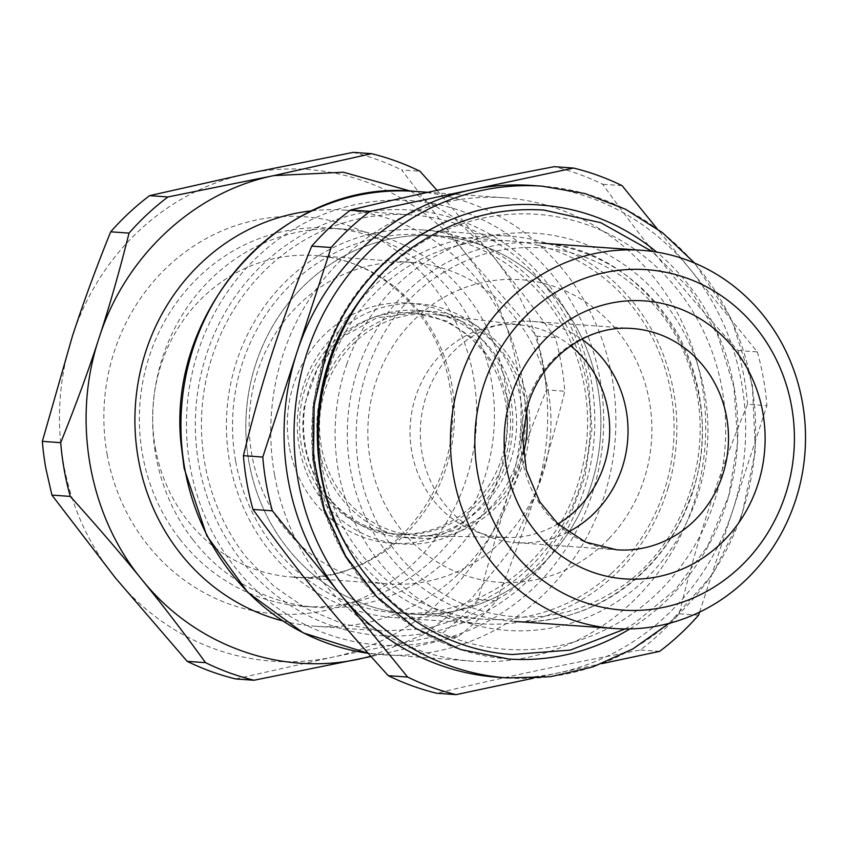 <?xml version="1.0" encoding="UTF-8"?>
<svg xmlns="http://www.w3.org/2000/svg" width="847" height="847" viewBox="0 0 847 847"><rect width="100%" height="100%" fill="white"/><g stroke="black" fill="none" stroke-linecap="round" stroke-linejoin="round"><path stroke-width="0.64" stroke-dasharray="4.24 3.18" d="M549.428 285.947A213.306 199.659 -85.9 0 1 521.847 586.325A213.306 199.659 -85.9 0 1 240.728 559.698A213.306 199.659 -85.9 0 1 268.308 259.309A213.306 199.659 -85.9 0 1 549.428 285.947M547.66 289.102A208.563 195.223 -85.9 0 1 588.612 382.135L591.873 429.673L584.906 476.861L568.104 521.233L542.324 560.449L508.931 592.477L469.662 615.621L426.57 628.675L381.923 630.973L343.194 623.974L306.635 608.802L273.729 586.103L245.821 556.765A208.563 195.223 94.1 0 1 204.868 463.743A208.563 195.223 94.1 0 1 411.557 214.905A208.563 195.223 94.1 0 1 547.66 289.102M282.506 620.851A208.563 195.223 94.1 0 0 315.38 626.229A208.563 195.223 94.1 0 0 522.07 377.402A208.563 195.223 94.1 0 0 481.117 284.37A208.563 195.223 94.1 0 0 345.025 210.162A208.563 195.223 94.1 0 0 311.707 210.829M193 539.867A189.601 177.478 94.1 0 0 316.725 607.32A189.601 177.478 94.1 0 0 487.713 504.071A189.601 177.478 94.1 0 0 467.406 296.535A189.601 177.478 94.1 0 0 343.67 229.071A189.601 177.478 94.1 0 0 172.693 332.32A189.601 177.478 94.1 0 0 193 539.867M179.691 538.914A189.601 177.478 94.1 0 0 303.417 606.367A189.601 177.478 94.1 0 0 474.405 503.129A189.601 177.478 94.1 0 0 454.098 295.582A189.601 177.478 94.1 0 0 330.362 228.129A189.601 177.478 94.1 0 0 159.384 331.378A189.601 177.478 94.1 0 0 179.691 538.914M274.566 474.892A232.258 217.414 -85.9 0 1 284.656 349.79A232.258 217.414 -85.9 0 1 504.738 197.785A232.258 217.414 -85.9 0 1 701.909 384.019A232.258 217.414 -85.9 0 1 691.808 509.121A232.258 217.414 -85.9 0 1 471.737 661.126A232.258 217.414 -85.9 0 1 274.566 474.892M410.551 191.115L452.298 216.356L488.147 250.341L491.747 254.672C545.119 319.065 562.164 414.734 534.785 496.31L509.216 551.545L471.705 598.448L424.591 634.096L370.785 656.298M699.58 612.127L766.916 405.639L747.53 404.263C731.194 444.124 717.705 480.778 707.065 514.224C697.314 544.314 688.029 577.506 679.199 613.81A270.182 252.904 94.1 0 1 640.311 649.967C558.088 665.721 506.718 676.647 436.713 693.259M747.53 404.263A270.182 252.904 94.1 0 0 744.026 377.116A270.182 252.904 94.1 0 0 737.959 350.52C681.306 287.948 647.172 245.99 602.683 184.265A270.182 252.904 94.1 0 0 554.224 166.679M437.041 190.331L491.747 254.672C512.361 279.912 533.525 307.525 555.251 337.498A270.182 252.904 -85.9 0 1 561.317 364.104A270.182 252.904 -85.9 0 1 564.822 391.24C555.23 429.545 545.224 464.569 534.785 496.31C524.515 528.062 511.747 562.895 496.49 600.788A270.182 252.904 -85.9 0 1 457.602 636.944L370.986 656.531M698.584 615.187L679.199 613.81M659.697 651.343L640.311 649.967M533.345 678.214L602.037 663.603M622.069 185.641L602.683 184.265M737.959 350.52L757.345 351.897L656.923 228.478M757.345 351.897A270.182 252.904 -85.9 0 1 763.412 378.493A270.182 252.904 -85.9 0 1 766.916 405.639M235.657 678.934L333.316 656.997L439.254 635.642L457.602 636.944M496.49 600.788L478.142 599.485L508.168 494.415C519.105 460.863 531.874 426.041 546.474 389.938L564.822 391.24M478.142 599.485A270.182 252.904 -85.9 0 1 439.254 635.642M555.251 337.498L536.903 336.195L465.13 252.777L401.626 169.94L419.974 171.253M536.903 336.195L542.969 362.791A270.182 252.904 -85.9 0 1 546.474 389.938M353.167 152.365A270.182 252.904 -85.9 0 1 401.626 169.94M497.337 677.208A246.477 230.723 94.1 0 0 557.898 672.994A246.477 230.723 94.1 0 0 732.75 510.413A246.477 230.723 94.1 0 0 741.612 383.13A246.477 230.723 94.1 0 0 689.712 268.774A246.477 230.723 94.1 0 0 532.371 185.493M72.376 336.291A246.477 230.723 94.1 0 0 115.425 577.929L119.025 582.26A246.477 230.723 94.1 0 0 333.316 656.997A246.477 230.723 94.1 0 0 508.168 494.415A246.477 230.723 94.1 0 0 465.13 252.777A246.477 230.723 94.1 0 0 461.53 248.446A246.477 230.723 94.1 0 0 247.229 173.709A246.477 230.723 94.1 0 0 72.376 336.291M548.337 391.642A161.163 150.861 -85.9 0 1 388.614 583.932A161.163 150.861 -85.9 0 1 251.803 454.701A161.163 150.861 -85.9 0 1 411.526 262.422A161.163 150.861 -85.9 0 1 548.337 391.642M289.303 446.729A120.401 112.704 -85.9 0 1 379.043 305.142A120.401 112.704 -85.9 0 1 510.826 399.625A120.401 112.704 -85.9 0 1 445.946 532.657A120.401 112.704 -85.9 0 1 310.362 496.977A120.401 112.704 -85.9 0 1 289.303 446.729M301.352 445.109A110.915 103.821 -85.9 0 1 411.282 312.776A110.915 103.821 -85.9 0 1 505.437 401.711A110.915 103.821 -85.9 0 1 395.517 534.044A110.915 103.821 -85.9 0 1 320.759 491.398A110.915 103.821 -85.9 0 1 301.352 445.109M414.607 313.009L447.428 321.246L475.94 340.314L497.136 368.191L508.761 401.954A110.915 103.821 -85.9 0 1 398.842 534.288A110.915 103.821 -85.9 0 1 304.687 445.353A110.915 103.821 -85.9 0 1 304.571 404.633L318.07 366.783L343.331 336.471L377 317.71L414.607 313.009L411.282 312.776M520.81 400.335A120.401 112.704 94.1 0 0 409.715 303.533A120.401 112.704 94.1 0 0 299.171 403.246A120.401 112.704 94.1 0 0 299.287 447.438A120.401 112.704 94.1 0 0 431.07 541.921A120.401 112.704 94.1 0 0 520.81 400.335M235.625 460.98A189.601 177.478 -85.9 0 1 265.545 315.211A189.601 177.478 -85.9 0 1 423.521 234.767A189.601 177.478 -85.9 0 1 584.472 386.793A189.601 177.478 -85.9 0 1 570.624 503.139A189.601 177.478 -85.9 0 1 554.552 532.562A189.601 177.478 -85.9 0 1 396.576 613.006A189.601 177.478 -85.9 0 1 235.625 460.98M549.015 299.065A194.344 181.914 -85.9 0 1 587.172 385.745A194.344 181.914 -85.9 0 1 572.974 504.992A194.344 181.914 -85.9 0 1 394.575 617.622A194.344 181.914 -85.9 0 1 267.758 548.475A194.344 181.914 -85.9 0 1 229.601 461.784A194.344 181.914 -85.9 0 1 422.198 229.918A194.344 181.914 -85.9 0 1 549.015 299.065M668.061 487.904A194.344 181.914 94.1 0 0 635.525 305.227A194.344 181.914 94.1 0 0 508.698 236.08A194.344 181.914 94.1 0 0 321.722 371.949A194.344 181.914 94.1 0 0 354.258 554.637A194.344 181.914 94.1 0 0 481.085 623.784A194.344 181.914 94.1 0 0 666.43 493.049A194.344 181.914 94.1 0 0 668.061 487.904M567.988 532.096A110.915 103.821 -85.9 0 1 516.289 542.652A110.915 103.821 -85.9 0 1 425.332 398.926A110.915 103.821 -85.9 0 1 532.054 321.384A110.915 103.821 -85.9 0 1 581.741 339.149M567.861 533.504A189.601 177.478 -85.9 0 1 409.884 613.959A189.601 177.478 -85.9 0 1 262.538 506.739A189.601 177.478 -85.9 0 1 278.854 316.164A189.601 177.478 -85.9 0 1 436.83 235.71A189.601 177.478 -85.9 0 1 584.186 342.929A189.601 177.478 -85.9 0 1 567.861 533.504M510.063 490.042A113.763 106.489 -85.9 0 1 415.274 538.311A113.763 106.489 -85.9 0 1 326.868 473.971A113.763 106.489 -85.9 0 1 336.661 359.626A113.763 106.489 -85.9 0 1 431.441 311.357A113.763 106.489 -85.9 0 1 519.857 375.697A113.763 106.489 -85.9 0 1 510.063 490.042M323.353 358.683A113.763 106.489 -85.9 0 1 418.132 310.415A113.763 106.489 -85.9 0 1 506.548 374.745A113.763 106.489 -85.9 0 1 496.755 489.09A113.763 106.489 -85.9 0 1 401.965 537.358A113.763 106.489 -85.9 0 1 313.559 473.028A113.763 106.489 -85.9 0 1 323.353 358.683M299.256 290.532A189.601 177.478 94.1 0 0 256.525 491.313A189.601 177.478 94.1 0 0 409.884 613.959A189.601 177.478 94.1 0 0 547.458 559.136A189.601 177.478 94.1 0 0 590.2 358.355A189.601 177.478 94.1 0 0 436.83 235.71A189.601 177.478 94.1 0 0 299.256 290.532M526.442 410.276A110.915 103.821 94.1 0 0 436.036 314.661A110.915 103.821 94.1 0 0 350.764 346.264A110.915 103.821 94.1 0 0 326.614 466.125A110.915 103.821 94.1 0 0 420.292 535.696A110.915 103.821 94.1 0 0 495.961 503.404A110.915 103.821 94.1 0 0 523.34 453.854M611.396 573.44A189.601 177.478 94.1 0 0 620.65 564.346A189.601 177.478 94.1 0 0 663.392 363.564A189.601 177.478 94.1 0 0 510.021 240.929A189.601 177.478 94.1 0 0 372.458 295.751A189.601 177.478 94.1 0 0 329.716 496.533A189.601 177.478 94.1 0 0 483.086 619.168A189.601 177.478 94.1 0 0 611.396 573.44M557.94 523.912A106.616 99.798 -85.9 0 1 506.919 537.559A106.616 99.798 -85.9 0 1 416.862 470.688A106.616 99.798 -85.9 0 1 440.08 355.475A106.616 99.798 -85.9 0 1 522.048 325.1A106.616 99.798 -85.9 0 1 570.634 345.83M609.141 538.438A151.677 141.978 -85.9 0 1 601.73 545.712A151.677 141.978 -85.9 0 1 404.855 534.139A151.677 141.978 -85.9 0 1 410.583 323.554A151.677 141.978 -85.9 0 1 611.439 323.999A151.677 141.978 -85.9 0 1 609.141 538.438M187.155 443.023A222.782 208.542 94.1 0 0 190.13 466.401A222.782 208.542 94.1 0 0 433.982 641.221A222.782 208.542 94.1 0 0 600.025 379.234A222.782 208.542 94.1 0 0 367.1 202.412A222.782 208.542 94.1 0 0 187.155 443.023M368.096 653.27A232.258 217.414 94.1 0 0 381.902 654.731A232.258 217.414 94.1 0 0 612.074 377.624A232.258 217.414 94.1 0 0 414.914 191.38M507.321 677.918A246.477 230.723 94.1 0 0 751.723 384.591A246.477 230.723 94.1 0 0 751.585 383.839A246.477 230.723 94.1 0 0 542.345 186.202M107.124 454.299A199.077 186.351 94.1 0 0 325.047 610.528A199.077 186.351 94.1 0 0 473.42 376.407A199.077 186.351 94.1 0 0 255.508 220.178A199.077 186.351 94.1 0 0 107.124 454.299M155.319 447.83A161.163 150.861 94.1 0 0 292.13 577.051A161.163 150.861 94.1 0 0 451.843 384.771A161.163 150.861 94.1 0 0 315.031 255.55A161.163 150.861 94.1 0 0 155.319 447.83M331.198 339.139A227.525 212.978 94.1 0 0 325.682 353.252A227.525 212.978 94.1 0 0 325.407 354.025A227.525 212.978 94.1 0 0 508.666 659.008L460.101 649.437L415.03 628.22L375.856 596.521L344.665 556.034L323.12 508.952L312.342 457.782L312.903 405.237L324.772 354.131L330.552 339.276C365.756 253.952 453.854 197.647 541 205.112A227.525 212.978 94.1 0 0 331.198 339.139M629.829 628.919A227.525 212.978 94.1 0 0 724.259 510.106A227.525 212.978 94.1 0 0 656.679 252.078M354.618 559.073A218.039 204.095 94.1 0 0 547.406 647.775A218.039 204.095 94.1 0 0 712.623 506.612A218.039 204.095 94.1 0 0 630.433 246.382A218.039 204.095 94.1 0 0 374.342 282.21M347.016 363.543A199.077 186.351 94.1 0 0 455.908 618.765A199.077 186.351 94.1 0 0 696.001 500.111A199.077 186.351 94.1 0 0 623.223 264.031A199.077 186.351 94.1 0 0 390.912 291.114A199.077 186.351 94.1 0 0 347.016 363.543M358.652 367.026A189.601 177.478 94.1 0 0 511.366 621.19A189.601 177.478 94.1 0 0 691.014 497.094A189.601 177.478 94.1 0 0 538.311 242.941A189.601 177.478 94.1 0 0 400.462 298.049A189.601 177.478 94.1 0 0 358.652 367.026M532.054 321.384L632.529 328.541A110.915 103.821 94.1 0 0 525.807 406.084A110.915 103.821 94.1 0 0 616.764 549.809L516.289 542.652M315.38 626.229L381.923 630.973M345.025 210.162L411.557 214.905M471.737 661.126L368.096 653.281M303.417 606.367L316.725 607.32M330.362 228.129L343.67 229.071M504.738 197.785L427.926 192.311M669.035 623.392L712.179 574.912L741.665 516.056L755.376 451.112L752.337 384.782L731.49 319.203L694.699 263.11M411.526 262.422L315.031 255.55C379.16 258.886 437.835 313.549 449.397 384.009C470.794 484.939 384.083 587.892 292.13 577.051L388.614 583.932M541.635 243.174L538.311 242.941C651.47 246.339 734.518 384.146 690.379 497.21C664.376 574.912 587.426 627.913 511.366 621.19L514.69 621.423M398.842 534.288L395.517 534.044M394.575 617.622L481.085 623.784M422.198 229.918L508.698 236.08M483.086 619.168L396.576 613.006M510.021 240.929L423.521 234.767M415.274 538.311L401.965 537.358M431.441 311.357L418.132 310.415M506.919 537.559L420.292 535.696M522.048 325.1L436.036 314.661M442.293 273.189C473.092 254.068 506.093 245.63 541.297 247.906C604.896 251.697 664.143 297.308 687.595 361.478C720.374 443.383 686.673 547.818 614.033 591.407C583.223 610.539 550.222 618.966 515.029 616.69C452.245 612.932 393.643 568.485 369.641 505.521C335.412 423.299 368.858 317.202 442.293 273.189M625.097 628.95L634.276 623.477L675.44 589.607L707.563 546.167L728.738 495.834L737.705 441.668L733.936 386.91L717.631 334.904L689.765 288.785L651.989 251.379"/><path stroke-width="1.27" d="M311.707 210.829A208.563 195.223 94.1 0 0 138.336 459A208.563 195.223 94.1 0 0 179.278 552.032A208.563 195.223 94.1 0 0 282.506 620.851M370.785 656.298L359.933 658.892C282.39 676.118 198.145 646.737 145.642 584.155L142.042 579.824C88.67 515.431 71.624 419.763 98.993 338.186C124.985 256.122 194.207 191.75 273.846 175.604L343.406 172.227L410.551 191.115M388.244 675.673A270.182 252.904 94.1 0 0 436.713 693.259L456.099 694.635A270.182 252.904 -85.9 0 1 407.629 677.06L388.244 675.673C331.579 613.08 297.445 571.132 252.978 509.428A270.182 252.904 94.1 0 1 246.911 482.822A270.182 252.904 94.1 0 1 243.407 455.686C253.211 415.358 263.703 378.493 274.862 345.078C284.74 314.989 297.032 282.009 311.738 246.138A270.182 252.904 94.1 0 1 350.626 209.982C420.663 193.36 472.033 182.433 554.224 166.679L573.61 168.066A270.182 252.904 -85.9 0 1 622.069 185.641L656.923 228.478M370.986 656.531L253.994 680.247A270.182 252.904 -85.9 0 1 205.535 662.661C184.932 634.223 164.943 608.072 145.578 584.197L142.042 579.824C121.629 554.647 97.701 526.845 70.269 496.406A270.182 252.904 -85.9 0 1 64.203 469.81A270.182 252.904 -85.9 0 1 60.698 442.663C75.955 404.771 88.723 369.938 98.993 338.186C109.432 306.445 119.438 271.421 129.03 233.116A270.182 252.904 -85.9 0 1 167.918 196.959L273.846 175.604L371.515 153.667A270.182 252.904 -85.9 0 1 419.974 171.253L437.041 190.331M252.978 509.428L272.363 510.805L407.629 677.06M272.363 510.805A270.182 252.904 -85.9 0 1 266.297 484.209A270.182 252.904 -85.9 0 1 262.792 457.062L243.407 455.686M311.738 246.138L331.124 247.515L262.792 457.062M602.037 663.603L659.697 651.343A270.182 252.904 -85.9 0 0 698.584 615.187L699.58 612.127M456.099 694.635L533.345 678.214M331.124 247.515A270.182 252.904 -85.9 0 1 370.012 211.358L350.626 209.982M573.61 168.066L370.012 211.358M70.269 496.406L51.921 495.103L115.425 577.929L187.198 661.359L205.535 662.661M129.03 233.116L110.682 231.813C96.082 267.917 83.313 302.739 72.376 336.291L42.35 441.361L60.698 442.663M51.921 495.103L45.854 468.507A270.182 252.904 -85.9 0 1 42.35 441.361M253.994 680.247L235.657 678.934A270.182 252.904 -85.9 0 1 187.198 661.359M371.515 153.667L353.167 152.365L247.229 173.709L149.57 195.657L167.918 196.959M110.682 231.813A270.182 252.904 -85.9 0 1 149.57 195.657M339.996 593.927A246.477 230.723 94.1 0 0 497.337 677.208L507.321 677.918A246.477 230.723 94.1 0 1 298.08 480.281A246.477 230.723 94.1 0 1 542.345 186.202L532.371 185.493A246.477 230.723 94.1 0 0 471.811 189.707A246.477 230.723 94.1 0 0 296.958 352.288A246.477 230.723 94.1 0 0 288.096 479.571A246.477 230.723 94.1 0 0 339.996 593.927M804.65 456.321A189.601 177.478 94.1 0 0 802.395 402.314A189.601 177.478 94.1 0 0 641.444 250.289A189.601 177.478 94.1 0 0 453.547 476.501A189.601 177.478 94.1 0 0 614.499 628.527A189.601 177.478 94.1 0 0 804.65 456.321M791.606 406.496A170.639 159.734 -85.9 0 1 793.639 455.104A170.639 159.734 -85.9 0 1 641.73 610.221A170.639 159.734 -85.9 0 1 477.644 473.261A170.639 159.734 -85.9 0 1 604.832 272.596A170.639 159.734 -85.9 0 1 791.606 406.496M581.741 339.149A110.915 103.821 -85.9 0 1 623 465.109A110.915 103.821 -85.9 0 1 622.079 468.042A110.915 103.821 -85.9 0 1 567.988 532.096M523.34 453.854A110.915 103.821 94.1 0 0 526.442 410.276M570.634 345.83A106.616 99.798 -85.9 0 1 579.644 506.517A106.616 99.798 -85.9 0 1 557.94 523.912M368.096 653.281L303.385 632.953L247.853 592.487L206.795 535.78L184.117 468.306L181.036 443.987C166.425 307.482 286.042 177.849 414.914 191.38A232.258 217.414 94.1 0 0 181.639 444.124A232.258 217.414 94.1 0 0 184.731 468.497A232.258 217.414 94.1 0 0 368.096 653.27M656.679 252.078A227.525 212.978 94.1 0 0 541 205.112C449.873 197.076 357.741 260.325 326.317 353.146L314.131 405.152L313.528 457.856L324.274 509.163L345.767 556.31L376.82 596.764L415.771 628.379L460.514 649.501L508.666 659.008A227.525 212.978 94.1 0 0 629.829 628.919M374.342 282.21A218.039 204.095 94.1 0 0 335.941 342.77A218.039 204.095 94.1 0 0 330.394 357.032A218.039 204.095 94.1 0 0 354.618 559.073M758.806 481.456A139.353 130.449 94.1 0 0 674.731 306.921A139.353 130.449 94.1 0 0 510.455 398.312A139.353 130.449 94.1 0 0 585.489 569.428A139.353 130.449 94.1 0 0 751.575 500.524A139.353 130.449 94.1 0 0 758.806 481.456M723.476 472.266A110.915 103.821 94.1 0 0 632.529 328.541C587.754 324.422 541.561 357.392 527.702 405.808L522.62 437.899L526.315 470.085L539.761 501.784L557.929 523.912L585.478 542.048L616.764 549.809A110.915 103.821 94.1 0 0 717.727 487.438A110.915 103.821 94.1 0 0 723.476 472.266M427.926 192.311L414.914 191.38M669.035 623.392L632.868 648.929L592.921 666.907L550.571 676.689L507.321 677.918M694.699 263.11L662.523 232.703L625.52 209.241L584.991 193.561L542.345 186.202M514.69 621.423L614.499 628.527M541.635 243.174L641.444 250.289M651.989 251.379L600.798 222.697L543.986 210.077C500.429 207.314 459.783 217.658 422.05 241.12C334.11 294.227 294.248 418.1 333.104 516.141C361.171 593.578 433.664 649.818 512.329 654.519L570.359 650.083L625.097 628.95"/></g></svg>
